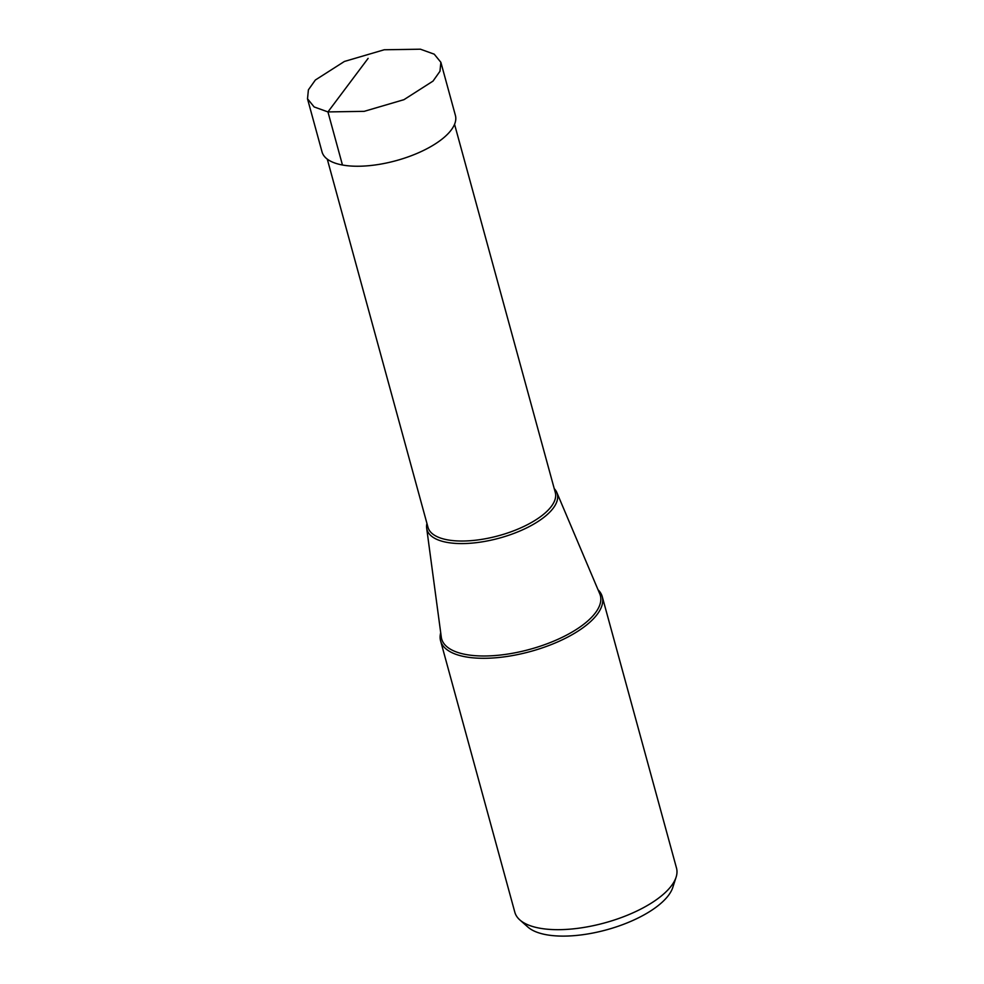 <?xml version="1.0" encoding="UTF-8"?>
<svg xmlns="http://www.w3.org/2000/svg" width="984" height="984" viewBox="0 0 984 984"><rect width="100%" height="100%" fill="white"/><g stroke="black" fill="none" stroke-linecap="round" stroke-linejoin="round"><path stroke-width="1.48" d="M420.439 49.2L384.215 49.766L344.412 61.451L315.36 80.011L308.398 89.839L307.512 98.794L314.13 106.936L327.943 111.918L364.166 111.352L403.969 99.667L433.022 81.094L439.971 71.279L440.869 62.312L434.239 54.181L420.439 49.2M440.869 62.312L455.395 115.399A69.138 28.007 164.7 0 1 418.52 152.766A69.138 28.007 164.7 0 1 342.457 165.005A69.138 28.007 164.7 0 1 322.026 151.893L307.5 98.806M440.709 632.774A83.8 33.948 -15.3 0 0 440.598 640.891A83.8 33.948 -15.3 0 0 465.371 656.795A83.8 33.948 -15.3 0 0 557.559 641.962A83.8 33.948 -15.3 0 0 602.257 596.673A83.8 33.948 -15.3 0 0 598.026 589.736M602.257 596.673L676.5 868.06A83.8 33.948 164.7 0 1 676.106 877.162A83.8 33.948 164.7 0 1 622.097 917.285A83.8 33.948 164.7 0 1 539.613 928.17A83.8 33.948 164.7 0 1 519.823 919.917A83.8 33.948 164.7 0 1 514.841 912.279L440.598 640.891M676.106 877.162L672.798 887.42A77.699 31.476 164.7 0 1 622.724 924.616A77.699 31.476 164.7 0 1 546.243 934.714A77.699 31.476 164.7 0 1 527.891 927.063L519.823 919.917M426.933 523.439A67.576 27.38 -15.3 0 0 426.662 528.088A67.576 27.38 -15.3 0 0 446.933 542.368A67.576 27.38 -15.3 0 0 522.861 529.699A67.576 27.38 -15.3 0 0 556.821 492.48A67.576 27.38 -15.3 0 0 554.226 488.618M368.114 58.364L327.943 111.918L342.457 165.005M556.821 492.48L599.748 593.795A82.262 33.321 164.7 0 1 558.395 639.108A82.262 33.321 164.7 0 1 465.973 654.52A82.262 33.321 164.7 0 1 441.299 637.14L426.662 528.088M454.559 124.304L555.296 492.504A65.977 26.728 164.7 0 1 520.093 528.174A65.977 26.728 164.7 0 1 447.511 539.847A65.977 26.728 164.7 0 1 428.003 527.326L327.278 159.125"/></g></svg>
